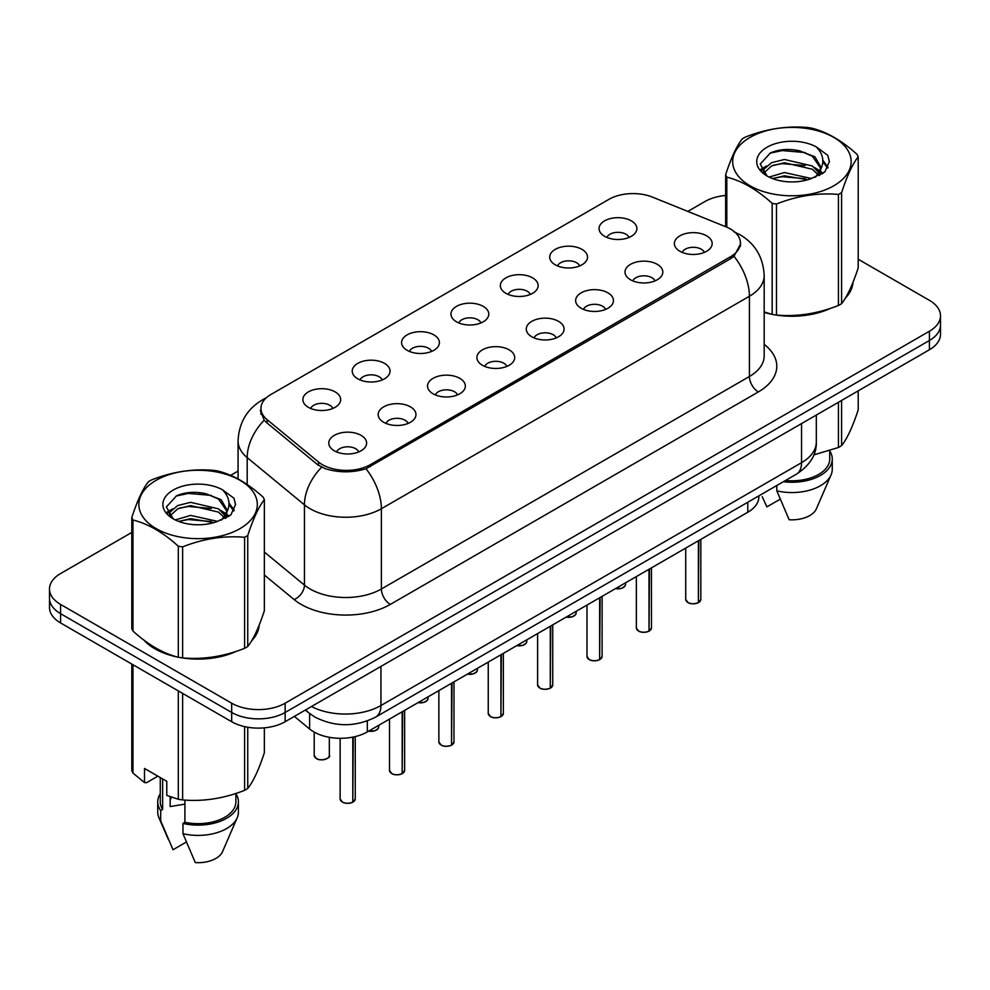 <?xml version="1.0" encoding="UTF-8"?>
<svg xmlns="http://www.w3.org/2000/svg" width="990" height="990" viewBox="0 0 990 990"><rect width="100%" height="100%" fill="white"/><g stroke="black" fill="none" stroke-linecap="round" stroke-linejoin="round"><path stroke-width="1.49" d="M555.241 264.8A18.909 10.915 180 0 1 551.492 261.719A18.909 10.915 180 0 1 557.754 248.156A18.909 10.915 180 0 1 581.971 249.369A18.909 10.915 180 0 1 585.721 261.719A18.909 10.915 180 0 1 555.241 264.8M579.67 265.939A11.348 6.546 0 0 0 576.625 262.746A11.348 6.546 0 0 0 565.451 261.088A11.348 6.546 0 0 0 557.543 265.939M505.878 293.3A18.909 10.915 180 0 1 502.116 290.219A18.909 10.915 180 0 1 508.377 276.656A18.909 10.915 180 0 1 532.608 277.868A18.909 10.915 180 0 1 536.357 290.219A18.909 10.915 180 0 1 505.878 293.3M530.306 294.438A11.348 6.546 0 0 0 527.262 291.246A11.348 6.546 0 0 0 516.087 289.587A11.348 6.546 0 0 0 508.179 294.438M456.501 321.812A18.909 10.915 180 0 1 452.752 318.718A18.909 10.915 180 0 1 459.014 305.155A18.909 10.915 180 0 1 483.231 306.368A18.909 10.915 180 0 1 486.993 318.718A18.909 10.915 180 0 1 456.501 321.812M480.93 322.938A11.348 6.546 0 0 0 477.885 319.745A11.348 6.546 0 0 0 466.711 318.087A11.348 6.546 0 0 0 458.803 322.938M407.137 350.311A18.909 10.915 180 0 1 403.388 347.23A18.909 10.915 180 0 1 409.65 333.655A18.909 10.915 180 0 1 433.868 334.88A18.909 10.915 180 0 1 437.617 347.23A18.909 10.915 180 0 1 407.137 350.311M431.566 351.438A11.348 6.546 0 0 0 428.522 348.257A11.348 6.546 0 0 0 417.347 346.599A11.348 6.546 0 0 0 409.439 351.438M357.761 378.811A18.909 10.915 180 0 1 354.012 375.73A18.909 10.915 180 0 1 360.273 362.167A18.909 10.915 180 0 1 384.504 363.38A18.909 10.915 180 0 1 388.253 375.73A18.909 10.915 180 0 1 357.761 378.811M382.202 379.95A11.348 6.546 0 0 0 379.158 376.757A11.348 6.546 0 0 0 367.983 375.099A11.348 6.546 0 0 0 360.063 379.95M308.397 407.323A18.909 10.915 180 0 1 304.648 404.229A18.909 10.915 180 0 1 310.91 390.666A18.909 10.915 180 0 1 335.127 391.879A18.909 10.915 180 0 1 338.877 404.229A18.909 10.915 180 0 1 308.397 407.323M332.826 408.449A11.348 6.546 0 0 0 329.781 405.257A11.348 6.546 0 0 0 318.607 403.598A11.348 6.546 0 0 0 310.699 408.449M604.605 236.301A18.909 10.915 180 0 1 600.856 233.219A18.909 10.915 180 0 1 607.118 219.644A18.909 10.915 180 0 1 631.348 220.869A18.909 10.915 180 0 1 635.097 233.219A18.909 10.915 180 0 1 604.605 236.301M629.046 237.427A11.348 6.546 0 0 0 626.002 234.246A11.348 6.546 0 0 0 614.827 232.588A11.348 6.546 0 0 0 606.907 237.427M630.543 279.774A18.909 10.915 180 0 1 626.794 276.693A18.909 10.915 180 0 1 633.056 263.117A18.909 10.915 180 0 1 657.273 264.342A18.909 10.915 180 0 1 661.023 276.693A18.909 10.915 180 0 1 630.543 279.774M654.972 280.913A11.348 6.546 0 0 0 651.927 277.72A11.348 6.546 0 0 0 640.753 276.062A11.348 6.546 0 0 0 632.845 280.913M581.167 308.274A18.909 10.915 180 0 1 577.418 305.192A18.909 10.915 180 0 1 583.679 291.629A18.909 10.915 180 0 1 607.909 292.842A18.909 10.915 180 0 1 611.659 305.192A18.909 10.915 180 0 1 581.167 308.274M605.608 309.412A11.348 6.546 0 0 0 602.564 306.219A11.348 6.546 0 0 0 591.389 304.561A11.348 6.546 0 0 0 583.469 309.412M531.803 336.786A18.909 10.915 180 0 1 528.054 333.692A18.909 10.915 180 0 1 534.315 320.129A18.909 10.915 180 0 1 558.533 321.342A18.909 10.915 180 0 1 562.283 333.692A18.909 10.915 180 0 1 531.803 336.786M556.232 337.912A11.348 6.546 0 0 0 553.187 334.719A11.348 6.546 0 0 0 542.013 333.061A11.348 6.546 0 0 0 534.105 337.912M482.439 365.285A18.909 10.915 180 0 1 478.69 362.192A18.909 10.915 180 0 1 484.939 348.629A18.909 10.915 180 0 1 509.169 349.854A18.909 10.915 180 0 1 512.919 362.192A18.909 10.915 180 0 1 482.439 365.285M506.868 366.411A11.348 6.546 0 0 0 503.823 363.231A11.348 6.546 0 0 0 492.649 361.56A11.348 6.546 0 0 0 484.741 366.411M433.063 393.785A18.909 10.915 180 0 1 429.314 390.704A18.909 10.915 180 0 1 435.575 377.128A18.909 10.915 180 0 1 459.805 378.353A18.909 10.915 180 0 1 463.555 390.704A18.909 10.915 180 0 1 433.063 393.785M457.504 394.923A11.348 6.546 0 0 0 454.46 391.731A11.348 6.546 0 0 0 443.285 390.072A11.348 6.546 0 0 0 435.365 394.923M383.699 422.285A18.909 10.915 180 0 1 379.95 419.203A18.909 10.915 180 0 1 386.211 405.64A18.909 10.915 180 0 1 410.429 406.853A18.909 10.915 180 0 1 414.179 419.203A18.909 10.915 180 0 1 383.699 422.285M408.128 423.423A11.348 6.546 0 0 0 405.083 420.23A11.348 6.546 0 0 0 393.909 418.572A11.348 6.546 0 0 0 386.001 423.423M334.323 450.796A18.909 10.915 180 0 1 330.573 447.703A18.909 10.915 180 0 1 336.835 434.14A18.909 10.915 180 0 1 361.065 435.353A18.909 10.915 180 0 1 364.815 447.703A18.909 10.915 180 0 1 334.323 450.796M358.764 451.923A11.348 6.546 0 0 0 355.719 448.73A11.348 6.546 0 0 0 344.545 447.072A11.348 6.546 0 0 0 336.637 451.923M679.907 251.274A18.909 10.915 180 0 1 676.158 248.181A18.909 10.915 180 0 1 682.419 234.618A18.909 10.915 180 0 1 706.65 235.843A18.909 10.915 180 0 1 710.399 248.181A18.909 10.915 180 0 1 679.907 251.274M704.336 252.401A11.348 6.546 0 0 0 701.291 249.22A11.348 6.546 0 0 0 690.117 247.549A11.348 6.546 0 0 0 682.209 252.401M725.893 226.797A34.031 19.639 180 0 1 730.434 228.999A34.031 19.639 180 0 1 740.409 242.884A34.031 19.639 180 0 1 730.434 256.781L370.421 464.632A34.031 19.639 180 0 1 318.483 462.008L267.102 419.649A34.031 19.639 180 0 1 260.952 408.375A34.031 19.639 180 0 1 270.913 394.49L608.937 199.337A34.031 19.639 180 0 1 652.509 197.134L725.893 226.797M758.872 495.842L758.872 496.794A37.806 21.83 180 0 1 747.797 512.238L367.315 731.907A37.806 21.83 180 0 1 309.61 728.987L294.352 716.401M143.773 640.01A61.12 35.294 0 0 0 154.861 648.772A61.12 35.294 0 0 0 177.631 657.075M740.668 243.812L733.998 256.274L730.707 258.662L365.966 468.753C352.477 472.824 338.988 472.824 325.5 468.753L317.864 464.892L266.483 422.52L264.194 420.206L260.333 410.392M131.794 532.434L60.576 573.557A37.806 21.83 0 0 0 49.5 588.988L49.5 607.501A37.806 21.83 0 0 0 60.576 622.945L231.672 721.722L231.672 712.466A37.806 21.83 0 0 0 285.145 712.466L929.424 340.486A37.806 21.83 0 0 0 940.5 325.054A37.806 21.83 0 0 1 929.424 340.486L285.145 712.466A37.806 21.83 0 0 1 231.672 712.466L60.576 613.676L231.672 712.466L231.672 703.197A37.806 21.83 0 0 0 285.145 703.197L929.424 331.229A37.806 21.83 0 0 0 940.5 315.785A37.806 21.83 0 0 0 929.424 300.354L858.206 259.231M49.5 598.245A37.806 21.83 0 0 0 60.576 613.676A37.806 21.83 0 0 1 49.5 598.245M764.181 312.407A61.12 35.294 0 0 0 771.482 314.214M774.378 314.758A61.12 35.294 0 0 0 830.424 308.373M845.448 298.002A61.12 35.294 0 0 0 852.996 282.311M180.526 657.62A61.12 35.294 0 0 0 236.573 651.222M251.596 640.852A61.12 35.294 0 0 0 259.157 625.173M725.645 195.451A37.806 21.83 0 0 0 704.855 201.576L687.827 211.402M238.07 471.067L230.633 475.373M200.599 492.711L199.559 493.305M49.5 588.988A37.806 21.83 0 0 0 60.576 604.42L231.672 703.197M258.786 627.932A61.12 35.294 0 0 0 258.563 626.992M852.625 285.071A61.12 35.294 0 0 0 852.415 284.142M231.672 721.722A37.806 21.83 0 0 0 285.145 721.722L929.424 349.742A37.806 21.83 0 0 0 940.5 334.311L940.5 315.785M698.383 602.601L698.334 602.712C693.841 604.16 690.389 604.123 687.988 602.588L685.711 599.383A7.561 4.368 0 0 0 687.926 602.465A7.561 4.368 0 0 0 698.383 602.601L698.383 540.763M698.334 602.712L698.21 602.7A7.314 4.22 180 0 1 688.112 602.576M698.383 602.291L698.853 540.49M649.019 631.1L648.97 631.224C644.478 632.659 641.025 632.622 638.612 631.088L636.347 627.883A7.561 4.368 0 0 0 638.562 630.976A7.561 4.368 0 0 0 649.019 631.1L649.019 569.262M648.97 631.224L648.846 631.199A7.314 4.22 180 0 1 638.736 631.076M649.019 630.791L649.477 568.99M599.643 659.6L599.593 659.724C595.101 661.172 591.661 661.122 589.248 659.587L586.983 656.382A7.561 4.368 0 0 0 589.199 659.476A7.561 4.368 0 0 0 599.643 659.6L599.643 597.762M599.593 659.724L599.482 659.699A7.314 4.22 180 0 1 589.372 659.575M599.643 659.291L600.113 597.502M550.279 688.112L550.23 688.223C545.738 689.671 542.285 689.622 539.872 688.087L537.607 684.894A7.561 4.368 0 0 0 539.822 687.976A7.561 4.368 0 0 0 550.279 688.112L550.279 626.274M550.23 688.223L550.106 688.211A7.314 4.22 180 0 1 540.008 688.075M550.279 687.803L550.749 626.002M500.915 716.612L500.853 716.723C496.374 718.171 492.921 718.134 490.508 716.599L488.243 713.394A7.561 4.368 0 0 0 490.458 716.475A7.561 4.368 0 0 0 500.915 716.612L500.915 654.774M500.853 716.723L500.742 716.711A7.314 4.22 180 0 1 490.632 716.587M500.915 716.302L501.373 654.501M750.036 137.412A59.227 34.192 -0 0 0 750.036 185.774A59.227 34.192 -0 0 0 833.803 185.774A59.227 34.192 -0 0 0 833.803 137.412A59.227 34.192 -0 0 0 750.036 137.412M764.181 311.924L772.163 314.399A68.05 39.291 -0 0 0 776.469 315.067C797.049 316.862 817.703 313.669 838.443 305.477A68.05 39.291 -0 0 0 840.052 304.586A68.05 39.291 -0 0 0 841.599 303.658C847.106 296.765 852.638 284.835 858.206 267.882L858.206 156.841A68.05 39.291 -0 0 0 857.043 154.353C841.884 140.617 826.761 131.88 811.689 128.156A68.05 39.291 -0 0 0 807.37 127.487C786.629 125.718 765.975 128.91 745.408 137.078A68.05 39.291 -0 0 0 743.799 137.969A68.05 39.291 -0 0 0 742.252 138.897C736.696 145.889 731.165 157.818 725.645 174.673A68.05 39.291 -0 0 0 726.809 177.161L726.809 227.18M772.163 314.399L772.163 203.358C757.004 189.622 741.881 180.885 726.809 177.161M772.163 203.358A68.05 39.291 -0 0 0 776.469 204.014L776.469 315.067M838.443 305.477L838.443 194.436C817.876 192.629 797.222 195.834 776.469 204.014M838.443 194.436A68.05 39.291 -0 0 0 840.052 193.533A68.05 39.291 -0 0 0 841.599 192.617L841.599 303.658M811.528 178.534L784.464 172.545L769.119 177.086M807.753 179.759L784.464 175.812L772.571 178.584M819.992 175.143L819.732 174.45M818.928 172.817L812.295 165.961L784.464 159.477L771.557 162.694L764.094 169.067L763.117 172.52M817.864 174.438L812.295 169.228L784.464 162.744L771.557 165.961L763.711 173.163M815.339 177.26L819.757 171.134L820.735 166.827L814.943 156.816L799.128 150.715C788.349 148.525 778.759 149.28 770.369 153.005L760.221 164.055L767.027 175.911M819.213 175.552L820.735 169.414M820.648 168.114L812.295 156.16L799.883 150.864M767.027 147.225A35.207 20.332 -0 0 0 767.027 175.972A35.207 20.332 -0 0 0 811.045 178.67L824.769 172.013L829.397 161.593L827.813 155.381L816.28 146.916A35.207 20.332 -0 0 0 767.027 147.225M816.28 146.916C823.618 154.366 824.769 162.434 819.757 171.121M725.645 226.698L725.645 174.673M858.206 156.841C852.687 163.734 847.155 175.651 841.599 192.617M805.167 178.67L782.224 176.703L773.091 178.361M821.935 174.03L820.314 172.73M819.349 172.025L817.703 170.961M805.167 165.602L782.224 163.635L773.091 165.293M764.268 168.746L761.582 170.404M827.652 168.114L822.826 161.766M805.266 152.559L782.224 150.567L769.948 153.19M829.397 161.915L827.813 155.381M822.975 173.349L820.611 171.32M819.906 170.787L814.263 167.421M766.495 165.998L760.976 169.203M828.048 167.335L822.814 160.12M156.197 480.274A59.227 34.192 -0 0 0 156.197 528.635A59.227 34.192 -0 0 0 239.964 528.635A59.227 34.192 -0 0 0 239.964 480.274A59.227 34.192 -0 0 0 156.197 480.274M149.948 480.831A68.05 39.291 -0 0 0 148.401 481.759C142.845 488.751 137.313 500.668 131.794 517.535A68.05 39.291 -0 0 0 132.957 520.022L132.957 631.063C148.042 644.75 163.152 653.487 178.311 657.261A68.05 39.291 -0 0 0 182.63 657.917C203.197 659.724 223.851 656.531 244.592 648.339A68.05 39.291 -0 0 0 246.201 647.435A68.05 39.291 -0 0 0 247.748 646.52C253.254 639.614 258.798 627.697 264.355 610.743L264.355 499.69A68.05 39.291 -0 0 0 263.192 497.203C248.032 483.467 232.922 474.742 217.837 471.017A68.05 39.291 -0 0 0 213.531 470.349C192.778 468.579 172.124 471.772 151.557 479.927A68.05 39.291 -0 0 0 149.948 480.831M178.311 657.261L178.311 546.208C163.152 532.471 148.042 523.747 132.957 520.022M178.311 546.208A68.05 39.291 -0 0 0 182.63 546.876L182.63 657.917M244.592 648.339L244.592 537.285C224.025 535.491 203.371 538.684 182.63 546.876M244.592 537.285A68.05 39.291 -0 0 0 246.201 536.394A68.05 39.291 -0 0 0 247.748 535.466L247.748 646.52M131.794 517.535L131.794 628.576A68.05 39.291 -0 0 0 132.957 631.063M217.676 521.384L190.624 515.406L175.267 519.936M213.902 522.609L190.624 518.673L178.72 521.433M226.141 518.005L225.881 517.312M225.077 515.666L218.444 508.823L190.624 502.338L177.705 505.556L170.243 511.917L169.278 515.382M224.012 517.3L218.444 512.09L190.624 505.605L177.705 508.823L169.859 516.013M221.488 520.121L225.906 513.996L226.883 509.677L221.092 499.678L205.276 493.577C194.498 491.374 184.92 492.141 176.517 495.854L166.37 506.917L173.176 518.76M225.361 518.413L226.883 512.275M226.797 510.964L218.444 499.022L206.031 493.713M173.176 490.075A35.207 20.332 -0 0 0 173.176 518.822A35.207 20.332 -0 0 0 217.194 521.52L230.917 514.862L235.546 504.454L233.974 498.242L222.428 489.765A35.207 20.332 -0 0 0 173.176 490.075M222.428 489.765C229.767 497.228 230.917 505.296 225.906 513.983M264.355 499.69C258.836 506.583 253.304 518.513 247.748 535.466M211.315 521.52L188.372 519.552L179.252 521.223M228.084 516.879L226.475 515.592M225.497 514.887L223.864 513.81M211.315 508.452L188.372 506.484L179.252 508.155M170.429 511.595L167.731 513.253M233.801 510.976L228.975 504.628M211.415 495.408L188.372 493.416L176.096 496.052M235.546 504.776L233.974 498.242M229.123 516.198L226.76 514.181M226.054 513.649L220.411 510.271M172.644 508.86L167.124 512.065M234.209 510.196L228.962 502.982M764.181 311.999A60.489 34.922 0 0 0 765.282 312.32M781.593 315.377A60.489 34.922 0 0 0 826.402 309.66M846.821 295.626A60.489 34.922 0 0 0 852.105 284.526M813.792 454.905L838.443 447.48A68.05 39.291 0 0 0 841.599 445.661C847.106 438.768 852.638 426.839 858.206 409.885L858.206 390.864M785.478 480.484A37.806 21.83 0 0 0 829.731 458.976L829.731 450.599M783.325 481.722A40.33 23.277 0 0 0 832.256 458.976A40.33 23.277 0 0 0 829.731 450.871M776.816 485.484L776.816 490.854A40.33 23.277 0 0 0 831.055 474.915A40.33 23.277 0 0 0 832.256 469.26L832.256 458.976M776.816 490.854L789.154 519.75A25.208 14.553 0 0 0 816.379 508.811L831.055 474.915M838.443 447.48L838.443 402.274M841.599 400.455L841.599 445.661M780.17 499.207L766.879 506.88L762.226 496.695M146.31 641.891A60.489 34.922 0 0 0 155.306 648.512A60.489 34.922 0 0 0 171.443 655.17M187.741 658.226A60.489 34.922 0 0 0 232.551 652.509M252.97 638.476A60.489 34.922 0 0 0 258.254 627.388M171.592 797.222A28.487 16.446 0 0 0 170.156 800.031M170.156 796.715L170.156 806.553L184.907 804.14M157.868 776.172L146.557 782.694L144.491 782.558L144.491 768.45L166.778 781.32L166.778 795.416L178.311 799.252A68.05 39.291 0 0 0 182.63 799.92C203.197 801.727 223.851 798.522 244.592 790.342A68.05 39.291 0 0 0 247.748 788.51C253.254 781.617 258.798 769.7 264.355 752.734L264.355 727.848M184.907 800.081L184.907 822.294A37.806 21.83 0 0 0 235.88 801.838L235.88 793.46M184.907 822.294L182.964 823.42A40.33 23.277 0 0 0 238.404 801.838A40.33 23.277 0 0 0 235.88 793.732M182.964 823.42L182.964 833.704A40.33 23.277 0 0 0 237.204 817.765A40.33 23.277 0 0 0 238.404 812.122L238.404 801.838M182.964 833.704L195.302 862.599A25.208 14.553 0 0 0 222.527 851.66L237.204 817.765M244.592 790.342L244.592 726.611M247.748 727.229L247.748 788.51M182.63 693.408L182.63 799.92M178.311 799.252L178.311 690.921M132.957 664.736L132.957 773.066L144.491 782.558M132.957 773.066A68.05 39.291 0 0 1 131.794 770.579L131.794 664.067M160.269 777.558L160.269 801.838A37.806 21.83 0 0 0 162.632 809.436L162.632 778.92M160.269 793.732A40.33 23.277 0 0 0 157.744 801.838A40.33 23.277 0 0 0 160.689 810.562L162.632 809.436M157.744 801.838L157.744 812.122A40.33 23.277 0 0 0 158.945 817.765A40.33 23.277 0 0 0 160.689 820.846L160.689 810.562M186.318 842.057L173.027 849.742L160.689 820.846M451.539 745.111L451.489 745.235C446.997 746.67 443.545 746.633 441.144 745.099L438.867 741.894A7.561 4.368 0 0 0 441.082 744.987A7.561 4.368 0 0 0 451.539 745.111L451.539 683.273M451.489 745.235L451.366 745.21A7.314 4.22 180 0 1 441.268 745.086M451.539 744.802L452.009 683.001M402.175 773.611L402.126 773.735C397.634 775.182 394.181 775.133 391.768 773.598L389.503 770.393A7.561 4.368 0 0 0 391.718 773.487A7.561 4.368 0 0 0 402.175 773.611L402.175 711.773M402.126 773.735L402.002 773.71A7.314 4.22 180 0 1 391.892 773.586M402.175 773.301L402.645 711.513M352.799 802.123L352.749 802.234C348.257 803.682 344.817 803.633 342.404 802.098L340.139 798.905A7.561 4.368 0 0 0 342.354 801.987A7.561 4.368 0 0 0 352.799 802.123L352.799 737.129M352.749 802.234L352.638 802.222A7.314 4.22 180 0 1 342.528 802.086M352.799 801.813L353.269 737.03M267.102 419.649L267.102 423.039M318.483 462.008L318.483 465.374M370.421 464.632L370.421 466.674M730.434 256.781L730.434 258.823M747.797 502.239L747.797 512.238M309.61 713.53L309.61 728.987M367.315 720.943L367.315 731.907M764.181 344.384A63.014 36.383 180 0 1 758.328 391.941L390.295 604.42A12.598 7.277 60 0 1 381.385 588.988L749.418 376.497A50.416 29.106 0 0 0 764.181 355.917L764.181 275.666A50.416 29.106 180 0 1 749.418 296.245A44.105 25.468 -120 0 0 733.998 256.274M390.295 604.42A63.014 36.383 180 0 1 301.183 604.42A63.014 36.383 180 0 1 294.117 599.556L264.355 575.017M321.626 467.231A44.105 29.502 129.5 0 0 304.437 504.838L304.437 585.102A50.416 29.106 0 0 0 310.093 588.988A50.416 29.106 0 0 0 381.385 588.988L381.385 508.724A50.416 29.106 180 0 1 310.093 508.724A50.416 29.106 180 0 1 304.437 504.838L247.191 457.628A50.416 29.106 180 0 1 238.07 440.934L238.07 478.962M365.966 468.753A44.105 25.468 60 0 1 381.385 508.724L749.418 296.245L749.418 376.497A12.598 7.277 60 0 0 758.328 391.941M265.32 398.747A44.105 25.468 -120 0 0 261.979 400.17C246.894 409.216 238.924 422.817 238.07 440.934M264.194 420.206A44.105 29.502 129.5 0 0 247.191 457.628L247.191 484.518M285.145 703.197L285.145 721.722M929.424 331.229L929.424 349.742M60.576 604.42L60.576 622.945M264.355 552.049L304.437 585.102A12.598 8.427 -50.5 0 1 294.117 599.556M311.466 706.526A50.416 29.106 0 0 0 380.94 705.524L801.554 462.677A50.416 29.106 0 0 0 816.317 442.097C816.688 454.608 810.018 465.312 796.331 474.222L375.717 717.057A25.208 14.553 60 0 0 380.94 705.524L380.94 666.418M801.554 423.571L801.554 462.677A25.208 14.553 60 0 1 796.331 474.222M306.009 709.682A25.208 16.855 129.5 0 0 308.608 712.738L305.353 710.053M698.853 602.328A7.561 4.368 0 0 0 700.833 599.383L700.833 539.352M615.607 588.555A7.561 4.368 0 0 0 625.532 584.409L624.987 586.105L621.596 588.345L615.471 588.629M623.23 587.553A7.314 4.22 180 0 1 615.533 588.592M649.477 630.828A7.561 4.368 0 0 0 651.47 627.883L651.47 567.852M600.113 659.34A7.561 4.368 0 0 0 602.106 656.382L602.106 596.351M550.749 687.84A7.561 4.368 0 0 0 552.729 684.894L552.729 624.851M501.373 716.339A7.561 4.368 0 0 0 503.365 713.394L503.365 653.363M566.243 617.055A7.561 4.368 0 0 0 576.168 612.909L575.611 614.604L572.232 616.844L566.107 617.129M573.866 616.052A7.314 4.22 180 0 1 566.169 617.092M516.867 645.567A7.561 4.368 0 0 0 526.804 641.421L526.247 643.104L522.869 645.344L516.731 645.641M524.49 644.552A7.314 4.22 180 0 1 516.805 645.604M467.503 674.066A7.561 4.368 0 0 0 477.428 669.921L476.883 671.604L473.492 673.843L467.367 674.14M475.126 673.052A7.314 4.22 180 0 1 467.429 674.103M452.009 744.839A7.561 4.368 0 0 0 453.989 741.894L453.989 681.863M402.645 773.351A7.561 4.368 0 0 0 404.625 770.393L404.625 710.362M353.269 801.851A7.561 4.368 0 0 0 355.262 798.905L355.262 736.585M418.127 702.566A7.561 4.368 0 0 0 428.064 698.42L427.507 700.116L424.128 702.356L418.003 702.64M425.762 701.563A7.314 4.22 180 0 1 418.065 702.603M368.763 731.066A7.561 4.368 0 0 0 378.7 726.92L378.143 728.615L374.752 730.855L368.627 731.14M376.386 730.063A7.314 4.22 180 0 1 368.701 731.103M316.416 758.513A7.561 4.368 0 0 0 324.658 759.454A7.561 4.368 0 0 0 329.324 755.432C331.848 757.338 321.379 761.991 316.466 758.625L314.201 755.432A7.561 4.368 0 0 0 316.416 758.513M327.022 758.563A7.314 4.22 180 0 1 316.59 758.612M260.952 408.375L260.952 414.303M740.409 242.884L740.409 246.287M764.181 275.666C763.327 257.536 755.358 243.948 740.285 234.89L733.924 231.784M266.743 397.411L261.979 400.17M375.717 717.057C355.435 727.242 335.152 727.242 314.87 717.057L308.608 712.738M816.317 442.097L816.317 415.058M685.711 599.383L685.711 548.076M700.833 599.383L698.804 602.44M625.532 584.409L625.532 582.825M636.347 627.883L636.347 576.576M651.47 627.883L649.428 630.952M586.983 656.382L586.983 605.088M602.106 656.382L600.064 659.451M537.607 684.894L537.607 633.588M552.729 684.894L550.7 687.951M488.243 713.394L488.243 662.087M503.365 713.394L501.324 716.451M576.168 612.909L576.168 611.325M526.804 641.421L526.804 639.825M477.428 669.921L477.428 668.324M852.415 286.011L852.415 283.759M258.563 628.873L258.563 626.62M168.374 839.545L158.945 817.765M438.867 741.894L438.867 690.587M453.989 741.894L451.96 744.963M389.503 770.393L389.503 719.099M404.625 770.393L402.584 773.462M340.139 798.905L340.139 738.293M355.262 798.905L353.22 801.962M428.064 698.42L428.064 696.836M378.7 726.92L378.7 725.336M329.324 755.432L329.324 737.303M314.201 755.432L314.201 732.105"/></g></svg>
